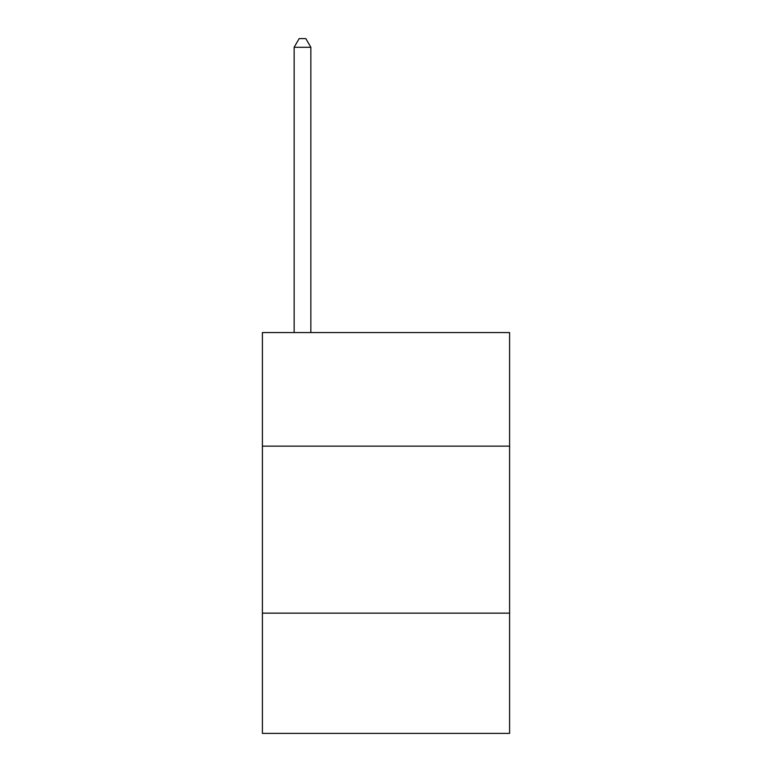 <?xml version="1.0" encoding="UTF-8"?>
<svg xmlns="http://www.w3.org/2000/svg" width="772" height="772" viewBox="0 0 772 772"><rect width="100%" height="100%" fill="white"/><g stroke="black" fill="none" stroke-linecap="round" stroke-linejoin="round"><path stroke-width="1.16" d="M509.597 446.129L509.597 332.558L262.403 332.558L262.403 446.129L509.597 446.129L509.597 733.4L262.403 733.4L262.403 446.129M509.597 613.142L262.403 613.142M310.846 332.558L310.846 47.285L294.142 47.285L294.142 332.558M294.142 47.285L299.15 38.6L305.828 38.6L310.846 47.285"/></g></svg>
